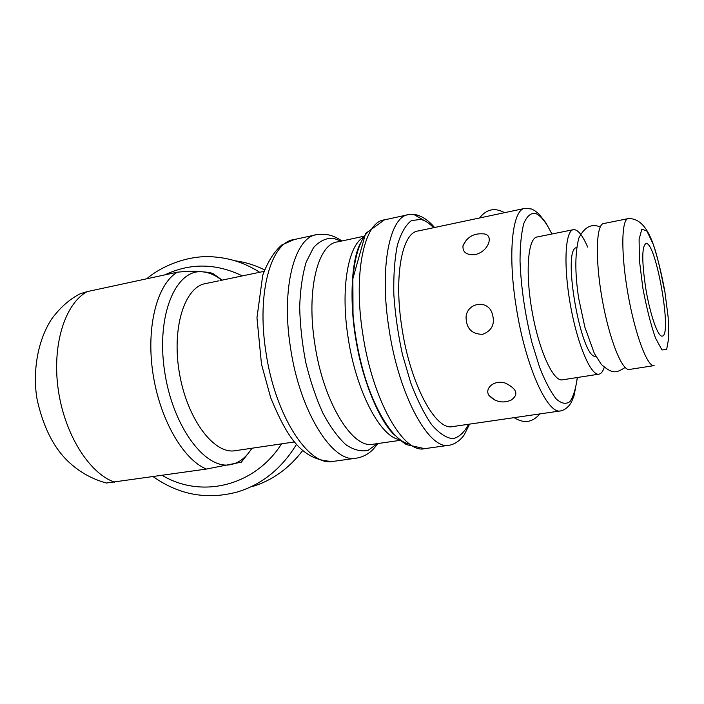 <?xml version="1.0" encoding="UTF-8"?>
<svg xmlns="http://www.w3.org/2000/svg" width="704" height="704" viewBox="0 0 704 704"><rect width="100%" height="100%" fill="white"/><g stroke="black" fill="none" stroke-linecap="round" stroke-linejoin="round"><path stroke-width="1.06" d="M645.762 288.376C641.74 261.254 641.802 246.312 645.964 243.54C655.864 240.768 672.602 336.098 662.218 336.098C658.082 337.454 650.003 314.503 645.762 288.376M234.863 260.762C245.098 262.082 254.998 265.118 264.563 269.878M302.764 450.41C289.018 468.512 272.114 480.594 252.067 486.658M664.761 291.782C657.448 255.71 650.672 217.95 628.311 218.583C621.359 218.803 620.814 253.44 627.959 293.92C635.026 334.4 647.425 367.268 654.122 365.614L629.367 369.45C622.019 371.202 609.066 338.694 602.061 298.54C594.968 258.394 596.165 223.898 603.75 223.538L627.95 218.654M524.339 208.49L418.308 230.956C402.142 232.082 393.545 276.179 402.01 328.328C410.397 384.674 435.802 431.086 452.663 426.58L560.762 410.881C567.204 409.455 571.226 402.926 571.604 401.738L574.05 395.771L577.447 377.502M462.986 245.802C466.787 237.327 473.255 233.341 482.39 233.834C494.718 233.438 489.35 251.478 475.042 254.628C466.514 255.209 462.502 252.261 462.994 245.802L466.312 240.152M482.583 334.338C471.61 334.162 466.101 328.31 466.066 316.765C467.254 303.054 486.534 299.438 491.735 312.136C495.616 323.11 492.562 330.51 482.583 334.338M494.806 400.004L488.972 395.41C484.194 388.502 494.27 379.289 505.56 383.187C517.141 389.013 518.936 394.698 510.954 400.224C502.63 403.577 495.299 401.975 488.972 395.41M604.217 367.338C602.906 371.501 601.154 373.771 598.963 374.167L562.329 379.843C553.274 381.832 538.859 350.31 532.03 311.045C525.078 271.788 527.965 237.706 537.24 236.966L573.135 229.724M595.813 356.268C581.319 360.193 561.598 249.154 576.523 247.588M598.963 374.167L598.954 374.167C590.823 376.024 577.192 343.966 570.275 304.216C563.244 264.475 565.215 230.164 573.575 229.627C577.826 229.434 582.534 235.259 587.69 247.104M222.182 280.122L213.303 273.794C211.649 272.826 208.094 272.184 202.646 271.85C197.322 270.952 188.892 271.066 177.364 272.184L87.155 291.623L80.221 293.762M106.366 483.023L206.448 469.049L241.349 462.167L252.278 448.175M294.554 441.927L235.277 450.692C214.254 454.643 187.475 419.769 179.538 373.833C171.345 327.95 184.721 286.493 205.911 283.518L218.759 280.834M164.78 274.903C190.203 262.821 216.066 263.155 242.352 275.898M281.556 443.846C254.602 486.306 201.362 498.846 162.21 475.367M153.182 476.661C179.001 494.938 207.09 500.042 237.45 491.964C262.046 484.431 281.75 468.53 296.569 444.25M259.67 272.272C245.784 263.454 231.079 258.394 215.565 257.083C190.626 254.144 162.378 265.285 146.731 278.784M577.298 377.52C575.837 388.564 573.39 396.581 569.958 401.588C566.016 404.527 561.414 403.63 556.151 398.895C550.66 391.864 545.151 381.348 539.625 367.356L532.057 342.998C525.07 314.82 521.057 287.558 520.027 261.202C520.071 245.494 521.33 232.918 523.802 223.485C526.882 216.269 530.71 212.89 535.313 213.356C540.61 215.31 546.128 222.191 551.857 234.018M551.989 233.992L545.802 222.666L538.912 213.963L534.538 210.487L531.538 209.009L525.184 208.305C512.398 208.622 507.39 253.546 516.34 307.692C525.422 366.159 547.615 414.946 560.762 410.881M468.565 424.266C464.253 432.502 458.982 437.325 452.742 438.715C446.072 437.897 439.023 433.198 431.596 424.6C424.16 413.802 417.199 399.872 410.714 382.809L402.468 354.587C398.059 334.312 395.173 314.248 393.818 294.395C393.439 275.44 394.627 259.019 397.382 245.15C400.946 233.253 405.592 225.095 411.312 220.669L420.71 219.358C424.934 220.387 429.229 223.168 433.611 227.718M434.588 227.506C428.569 220.449 422.277 216.181 415.712 214.702L408.822 214.57C389.673 215.855 379.086 267.555 389.083 329.375C399.01 396.238 429.37 450.648 449.328 445.218C457.732 443.916 464.006 435.591 464.411 434.465L469.577 424.125M425.753 221.39L414.436 214.817M424.626 448.659L406.349 444.602C401.078 441.144 396 436.55 391.098 430.813C381.357 418.15 373.006 401.394 366.054 380.538C359.33 359.181 354.992 337.084 353.021 314.239L352.862 278.705L365.605 233.464L384.446 219.877C364.452 221.382 352.95 272.853 362.815 334.127C372.557 400.409 403.726 454.186 424.626 448.659L448.967 445.271M265.857 351.674C274.938 415.8 308.933 467.271 333.159 461.393C300.573 461.023 286.088 434.509 270.723 397.839L261.492 364.206L256.96 317.786L262.724 275.308C267.687 261.826 274.067 251.698 281.855 244.939L294.202 239.554C271.198 241.824 256.485 292.406 265.857 351.674M364.602 377.01L364.549 375.751M352.686 309.285L352.308 308.114M341.88 240.97C336.714 237.345 331.346 235.145 325.767 234.362L317.117 234.564C294.853 236.641 280.922 287.452 290.426 347.23C299.675 411.902 332.974 463.954 356.382 458.163C362.586 457.142 368.078 454.309 372.865 449.654L378.039 443.52M382.967 420.103L383.143 419.302M355.062 261.923L354.658 261.281M341.229 241.111L333.247 238.216C326.014 237.961 319.431 241.102 313.509 247.65L306.205 262.038C302.474 274.595 300.3 289.502 299.684 306.759C300.071 324.905 302.095 343.482 305.774 362.481C310.314 381.075 316.026 397.962 322.898 413.142C330.211 426.782 337.858 437.29 345.831 444.664C353.742 449.997 361.178 451.889 368.139 450.331L377.335 443.617M386.69 425.77L386.892 425.146M356.567 255.138L356.189 254.663M363.871 236.262L337.577 241.894C317.988 243.672 306.152 289.714 314.776 343.649C323.18 401.966 352.528 449.337 373.111 444.224L400.303 440.326M363.255 237.362C347.873 245.969 340.41 289.265 348.119 337.63C355.96 390.878 380.292 436.894 399.353 439.516M371.501 229.425C354.411 238.489 346.755 288.35 356.576 342.892C366.23 397.47 390.623 441.505 409.763 444.092M664.858 291.509L668.131 316.932L668.8 337.594L666.653 349.527L661.954 349.941L655.512 338.096C650.725 324.359 646.492 307.63 642.822 287.892L639.408 260.357L639.1 239.351L641.846 229.099L646.932 231.114L653.25 244.332C657.686 257.858 661.558 273.583 664.858 291.509M177.364 272.184C157.353 283.888 145.992 326.19 152.812 372.522C159.518 418.862 183.137 459.712 206.448 469.049M114.602 482.17C89.355 473.51 64.548 434.377 58.247 389.62C51.823 344.872 65.067 303.538 87.155 291.623M251.874 448.237C246.312 457.248 239.457 462.669 231.299 464.482C205.955 470.844 172.586 427.143 164.525 370.797C156.112 314.486 176.106 268.541 202.646 271.85C209.079 272.448 215.468 275.229 221.795 280.201M257.198 272.791L220.044 280.57M625.134 367.47C616.255 373.094 612.603 374.334 601.313 364.417L594.282 353.311L584.795 326.946L578.644 298.1C575.599 277.983 574.2 255.517 578.899 237.934C586.282 223.494 594.81 224.699 600.222 226.952M504.566 212.678C494.798 207.337 486.49 209.097 479.626 217.958M514.193 417.639C523.882 423.834 532.418 422.594 539.818 413.926M384.446 219.877L407.387 214.878M333.159 461.393L355.96 458.216M294.202 239.554L315.445 234.925M386.566 425.594L386.76 424.952M356.506 255.385L356.127 254.901M386.848 425.99L387.05 425.374M356.638 254.839L356.268 254.373M360.325 243.487C351.894 258.755 348.586 301.022 356.673 344.124C364.32 387.314 382.246 424.899 395.014 435.362M264.026 271.366L258.43 272.536M80.934 293.41C70.127 298.707 60.377 307.217 51.682 318.956C35.904 343.138 32.727 376.499 37.303 400.453C43.208 426.158 52.809 445.808 66.097 459.404C77.616 471.038 91.168 478.94 106.753 483.111"/></g></svg>
